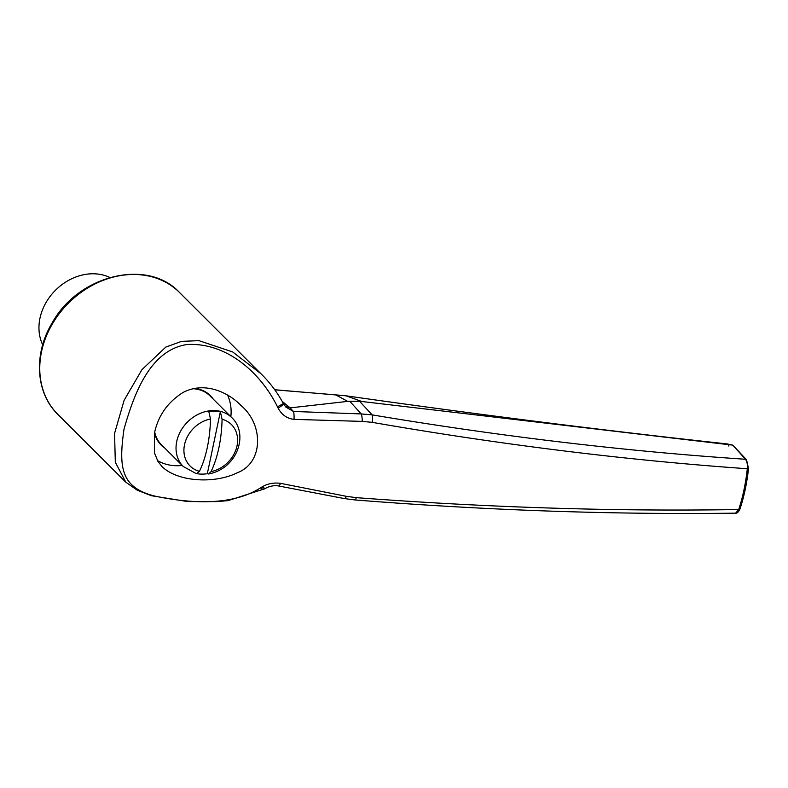 <?xml version="1.0" encoding="UTF-8"?>
<svg xmlns="http://www.w3.org/2000/svg" width="788" height="788" viewBox="0 0 788 788"><rect width="100%" height="100%" fill="white"/><g stroke="black" fill="none" stroke-linecap="round" stroke-linejoin="round"><path stroke-width="1.18" d="M208.633 473.992C237.759 468.427 248.831 433.853 231.938 417.768A34.445 28.457 -45.1 0 0 214.277 410.558A34.445 28.457 -45.1 0 0 180.619 431.144A34.445 28.457 -45.1 0 0 183.289 466.545L196.389 473.706L199.453 471.352A72.91 32.288 -88.7 0 0 210.494 418.97L208.79 411.484A34.377 28.398 134.9 0 1 214.691 411.06A34.377 28.398 134.9 0 1 220.364 411.75L207.313 473.686L208.633 473.992L211.036 471.618A72.91 32.288 91.3 0 0 222.078 419.236L220.364 411.75M197.158 473.706A34.377 28.398 134.9 0 0 207.313 473.686M231.938 417.768L210.041 395.921A34.445 28.457 134.9 0 0 192.804 388.73M154.694 432.001A34.445 28.457 134.9 0 0 161.392 444.698L183.289 466.545M162.121 466.713C178.265 482.226 215.104 483.733 236.942 472.928C263.714 462.999 263.704 424.515 241.118 405.633L241.118 405.633C228.638 392.463 204.575 380.968 182.895 392.562C167.716 402.166 158.25 415.601 154.507 432.868L154.418 452.804L157.955 461.423L162.121 466.713M109.847 277.474A49.516 40.907 134.9 0 0 55.396 290.329A49.516 40.907 134.9 0 0 42.69 344.809M125.784 482.157L115.314 462.26L114.565 433.41L124.14 400.265L141.929 369.68L165.805 347.084L181.585 341.362L198.96 340.652L232.667 351.95L260.907 373.679L179.536 292.515A86.119 71.137 134.9 0 0 68.349 303.242A86.119 71.137 134.9 0 0 57.898 414.449L125.775 482.157L137.191 490.185L151.306 495.691L187.475 501.552L216.651 501.601L227.988 500.656L264.63 488.826A8.609 4.226 -121.1 0 1 260.395 487.949L261.527 487.25C267.112 483.733 273.456 482.433 280.548 483.339L346.424 496.341L356.324 497.652C488.452 507.58 615.911 511.55 738.701 509.54C742.798 497.248 745.665 483.655 747.3 468.742C626.706 460.291 501.67 444.826 372.192 422.348L362.214 421.393L294.022 419.383C286.93 418.507 281.651 414.774 278.184 408.194L277.484 406.825C260.729 372.744 226.609 342.209 187.022 344.523C149.759 350.217 133.93 394.305 124.002 429.204C118.574 467.451 120.712 487.624 155.069 496.144C192.508 504.034 232.884 505.443 260.395 487.949M282.202 401.397L290.161 407.879L285.226 406.342M290.043 407.889L293.441 411.464L361.219 413.927L349.734 401.22L347.695 401.387L335.747 394.867L274.795 389.833M277.484 406.825L283.375 403.574L285.867 407.071L293.441 411.464A8.609 1.714 92.9 0 1 294.022 419.383M290.161 407.879L347.695 401.387M732.643 445.121L727.225 443.93C606.356 430.8 479.35 414.774 346.218 395.852L361.791 401.496L359.574 401.279L372.143 414.872C501.02 436.513 625.455 451.307 745.448 459.256L732.82 445.151L746.522 459.749A2.157 1.753 -42.3 0 0 745.448 459.256C747.054 461.335 747.674 464.496 747.3 468.742L748.511 468.545L746.522 459.749M359.574 401.279L349.734 401.22M362.214 421.393A8.609 2.069 91.4 0 0 361.219 413.927L372.143 414.872A8.609 2.049 99.6 0 1 372.192 422.348M283.7 404.362L278.184 408.194M735.608 513.155L738.701 509.54A2.157 1.103 18.5 0 0 739.981 508.969C738.553 512.062 737.095 513.451 735.608 513.155C613.35 514.761 486.442 510.358 354.905 499.947L344.159 498.538L278.381 485.93C273.968 485.29 269.634 486.107 265.379 488.402L261.527 487.25M278.381 485.93A8.609 2.167 -78.9 0 0 280.548 483.339M728.861 446.106A2.157 1.921 102.3 0 0 727.225 443.93L726.575 444.186M361.791 401.496L732.564 445.112M354.905 499.947A8.609 1.773 -85.4 0 0 356.324 497.652M344.159 498.538A8.609 2.561 -79.5 0 0 346.424 496.341M732.82 445.151L727.176 443.93C606.287 430.78 479.281 414.754 346.168 395.832L335.639 394.867M157.442 460.556A49.516 40.907 134.9 0 0 182.195 465.452M230.845 416.675A49.516 40.907 134.9 0 0 227.604 395.192M194.232 388.415A34.879 28.811 -45.1 0 1 210.347 395.615A34.879 28.811 -45.1 0 1 213.243 399.112M164.584 447.889A34.879 28.811 -45.1 0 1 161.087 445.003A34.879 28.811 -45.1 0 1 154.487 432.967M199.453 471.352A29.284 24.192 -45.1 0 1 184.52 444.688A29.284 24.192 -45.1 0 1 210.494 418.97M222.078 419.236A29.284 24.192 -45.1 0 1 237.011 445.9A29.284 24.192 -45.1 0 1 211.036 471.618M283.375 403.574C277.356 392.434 269.86 382.476 260.907 373.679M265.379 488.402L264.63 488.826M739.981 508.969C744.069 496.706 746.906 483.231 748.511 468.545M179.536 292.515C147.671 257.962 78.416 274.973 52.185 322.893C33.352 353.832 35.578 392.946 57.898 414.449M346.168 395.832L274.726 389.735"/></g></svg>
